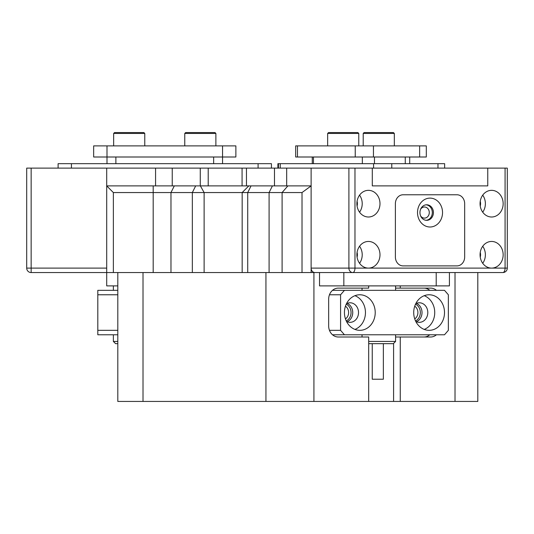 <?xml version="1.0" encoding="UTF-8"?>
<svg xmlns="http://www.w3.org/2000/svg" width="534" height="534" viewBox="0 0 534 534"><rect width="100%" height="100%" fill="white"/><g stroke="black" fill="none" stroke-linecap="round" stroke-linejoin="round"><path stroke-width="0.8" d="M185.658 132.559L214.988 132.559L215.876 133.447L184.764 133.447L185.658 132.559M364.101 132.559L393.431 132.559L394.326 133.447L363.213 133.447L364.101 132.559L363.213 133.447L363.213 145.889L363.213 133.447M328.543 132.559L357.88 132.559L358.768 133.447L327.656 133.447L328.543 132.559L327.656 133.447L327.656 145.889L327.656 133.447M271.432 168.117L271.432 163.671L258.096 163.671L258.096 168.117M71.436 168.117L71.436 163.671L58.106 163.671L58.106 168.117M71.436 163.671L258.096 163.671M391.782 168.117L391.782 163.671L437.973 163.671L437.973 168.117M280.243 168.117L280.243 163.671L373.573 163.671L373.573 168.117M280.243 163.671L277.9 163.671L277.9 168.117M391.782 163.671L373.573 163.671M444.635 168.117L444.635 163.671L437.973 163.671M442.532 212.559A14.445 12.509 -90 0 1 430.024 227.003A14.445 12.509 -90 0 1 417.515 212.559A14.445 12.509 -90 0 1 430.024 198.114A14.445 12.509 -90 0 1 442.532 212.559M419.958 212.559A7.776 6.735 90 0 0 426.693 220.335A7.776 6.735 90 0 0 433.428 212.559A7.776 6.735 90 0 0 426.693 204.782A7.776 6.735 90 0 0 419.958 212.559M432.313 212.559A7.776 6.735 -90 0 1 426.132 220.308A7.776 6.735 -90 0 0 432.313 212.559A7.776 6.735 -90 0 0 426.132 204.809A7.776 6.735 -90 0 1 432.313 212.559M456.964 265.892A8.891 7.696 90 0 0 464.667 257.001L464.667 203.668A8.891 7.696 90 0 0 456.964 194.776L403.083 194.776A8.891 7.696 90 0 0 395.387 203.668L395.387 257.001A8.891 7.696 90 0 0 403.083 265.892L456.964 265.892L403.083 265.892A8.891 7.696 -90 0 1 395.387 257.001L395.387 203.668A8.891 7.696 -90 0 1 403.083 194.776L456.964 194.776A8.891 7.696 -90 0 1 464.667 203.668L464.667 257.001A8.891 7.696 -90 0 1 456.964 265.892M455.021 272.554L455.021 401.441L477.803 401.441L477.803 272.554L502.854 272.554L314.973 272.554A4.446 3.851 -90 0 1 311.122 268.108L311.122 168.117L274.483 168.117L274.483 185.892L200.27 185.892L200.27 168.117L106.7 168.117L106.7 268.108L26.7 268.108L26.7 168.117L31.146 168.117L31.146 272.554L106.7 272.554L31.146 272.554A4.446 4.446 0 0 1 26.7 268.108L26.7 217.004M505.077 168.117L487.756 168.117L487.756 185.892L372.291 185.892L487.756 185.892L487.756 168.117L372.291 168.117L372.291 185.892L372.291 168.117L354.97 168.117L354.97 268.108L368.44 268.108A13.33 11.548 90 0 0 379.988 254.778A13.33 11.548 90 0 0 368.44 241.448A13.33 11.548 90 0 0 356.892 254.778A13.33 11.548 90 0 0 368.44 268.108L491.607 268.108A13.33 11.548 -90 0 1 480.059 254.778A13.33 11.548 -90 0 1 491.607 241.448A13.33 11.548 -90 0 1 503.155 254.778A13.33 11.548 -90 0 1 491.607 268.108L505.077 268.108L505.077 168.117L507.3 168.117L507.3 268.108L505.077 268.108A4.446 2.223 -90 0 1 502.854 272.554A4.446 4.446 0 0 0 507.3 268.108M311.122 268.108L348.902 268.108L348.902 168.117L311.122 168.117L311.122 185.892L286.685 185.892L286.685 168.117M274.483 168.117L246.454 168.117L246.454 185.892M242.076 185.892L242.076 168.117L208.207 168.117L208.207 185.892M200.27 185.892L172.242 185.892L172.242 168.117M155.574 168.117L155.574 185.892L106.7 185.892L195.671 185.892L192.34 192.56L113.362 192.56L113.362 272.554L143.012 272.554L143.012 401.441L313.919 401.441L313.919 272.554M31.146 168.117L106.7 168.117L106.7 185.892L113.362 192.56M26.7 168.117L26.7 185.892M200.27 168.117L208.207 168.117M242.076 168.117L246.454 168.117M420.578 215.829A5.554 4.813 90 0 0 424.47 218.112A5.554 4.813 90 0 0 429.283 212.559A5.554 4.813 90 0 0 424.47 206.998A5.554 4.813 90 0 0 420.578 209.288M359.556 195.157A13.33 11.548 -90 0 1 359.556 212.178M368.44 217.004A13.33 11.548 90 0 0 379.988 203.668A13.33 11.548 90 0 0 368.44 190.338A13.33 11.548 90 0 0 356.892 203.668A13.33 11.548 90 0 0 368.44 217.004M482.716 212.178A13.33 11.548 90 0 0 482.716 195.157M491.607 190.338A13.33 11.548 -90 0 1 503.155 203.668A13.33 11.548 -90 0 1 491.607 217.004A13.33 11.548 -90 0 1 480.059 203.668A13.33 11.548 -90 0 1 491.607 190.338M482.716 263.289A13.33 11.548 90 0 0 482.716 246.267M359.556 246.267A13.33 11.548 -90 0 1 359.556 263.289M480.246 206.037A7.776 6.735 90 0 0 480.246 201.298M480.246 252.408A7.776 6.735 -90 0 1 480.246 257.148M357.079 257.148A7.776 6.735 90 0 0 357.079 252.408M357.079 206.037A7.776 6.735 90 0 0 357.079 201.298M348.902 168.117L354.97 168.117M352.747 272.554A4.446 2.223 -90 0 0 354.97 268.108L348.902 268.108A4.446 3.851 90 0 0 352.747 272.554M452.525 194.776L403.083 194.776M114.543 132.559L143.88 132.559L144.767 133.447L113.655 133.447L114.543 132.559M222.544 163.671L222.544 157.003L222.544 163.671M106.994 145.889L222.544 145.889L222.544 157.003L106.994 157.003L106.994 145.889L93.657 145.889L93.657 157.003L106.994 157.003L106.994 163.671M222.544 157.003L235.874 157.003L235.874 145.889L222.544 145.889M297.465 145.889L295.676 145.889L295.676 157.003L297.465 157.003L297.465 145.889L355.237 145.889L355.237 157.003L426.306 157.003L426.306 145.889L419.637 145.889L419.637 157.003M297.465 157.003L355.237 157.003M373.453 157.003L373.453 145.889L419.637 145.889M373.453 145.889L355.237 145.889M346.252 304.173A9.111 7.89 -90 0 1 351.052 312.557A9.111 7.89 -90 0 1 346.252 320.941M345.451 318.905A7.336 6.348 90 0 0 348.622 312.557A7.336 6.348 90 0 0 345.451 306.202M415.532 304.173A9.111 7.89 -90 0 1 420.331 312.557A9.111 7.89 -90 0 1 415.532 320.941M414.731 318.905A7.336 6.348 90 0 0 417.908 312.557A7.336 6.348 90 0 0 414.731 306.202M455.021 401.441L313.919 401.441M113.362 272.554L106.7 272.554L106.7 285.89L117.807 285.89L117.807 272.554L117.807 401.441L143.012 401.441M368.687 401.441L368.687 337.001L338.282 337.001A11.114 9.625 90 0 1 328.657 325.887L328.657 299.22A11.114 9.625 90 0 1 338.282 288.113L368.687 288.113L368.687 285.89M400.253 285.89L400.253 288.113L430.658 288.113A11.114 9.625 90 0 1 436.432 290.336M400.253 401.441L400.253 337.001L430.658 337.001A11.114 9.625 90 0 0 436.432 334.778M395.581 288.113L400.253 288.113M400.253 337.001L395.581 337.001M362.025 337.001L362.025 334.778M362.025 290.336L362.025 288.113M423.989 337.001A11.114 9.625 90 0 0 429.763 334.778M429.763 290.336A11.114 9.625 90 0 0 423.989 288.113M117.807 401.441L117.807 343.662L115.584 343.662L113.362 341.44L117.807 341.44M117.807 299.22L117.807 288.113M117.807 337.001L117.807 325.887M311.122 272.554L302.017 272.554L302.017 192.56L247.716 192.56L251.053 185.892L311.122 185.892L311.122 272.554L343.836 272.554L343.836 285.89L319.526 285.89L319.526 272.554M265.939 401.441L265.939 272.554L302.017 272.554M449.414 272.554L449.414 285.89L343.836 285.89M436.211 285.89L436.211 272.554M143.012 272.554L265.939 272.554M106.7 272.554L106.7 185.892M247.716 272.554L247.716 192.56L192.34 192.56L192.34 272.554M302.017 192.56L311.122 185.892M413.716 312.557A17.776 15.393 90 0 0 429.109 330.332A17.776 15.393 90 0 0 444.508 312.557A17.776 15.393 90 0 0 429.109 294.775A17.776 15.393 90 0 0 413.716 312.557M424.223 329.411A17.776 15.393 90 0 0 434.729 312.557A17.776 15.393 90 0 0 424.223 295.696M415.766 321.421A9.779 8.471 90 0 0 419.33 322.329A9.779 8.471 90 0 0 427.801 312.557A9.779 8.471 90 0 0 419.33 302.778A9.779 8.471 90 0 0 415.766 303.686M416.44 321.748A9.779 8.471 90 0 0 422.02 312.557A9.779 8.471 90 0 0 416.44 303.365M344.437 312.557A17.776 15.393 90 0 0 359.829 330.332A17.776 15.393 90 0 0 375.222 312.557A17.776 15.393 90 0 0 359.829 294.775A17.776 15.393 90 0 0 344.437 312.557M354.943 329.411A17.776 15.393 90 0 0 365.45 312.557A17.776 15.393 90 0 0 354.943 295.696M346.486 321.421A9.779 8.471 90 0 0 350.05 322.329A9.779 8.471 90 0 0 358.521 312.557A9.779 8.471 90 0 0 350.05 302.778A9.779 8.471 90 0 0 346.486 303.686M347.16 321.748A9.779 8.471 90 0 0 352.74 312.557A9.779 8.471 90 0 0 347.16 303.365M448.353 330.332L448.353 294.775L444.508 290.336L344.437 290.336L340.585 294.775L340.585 330.332L344.437 334.778L444.508 334.778L448.353 330.332M332.508 290.336L344.437 290.336M329.465 330.332L340.585 330.332M340.585 294.775L329.465 294.775M344.437 334.778L332.508 334.778M368.687 341.44L395.581 341.44L393.358 343.662L368.687 343.662M383.359 343.662L383.359 379.22L372.245 379.22L372.245 343.662M117.807 294.775L97.809 294.775L97.809 290.336L117.807 290.336M117.807 334.778L97.809 334.778L97.809 294.775M97.809 330.332L117.807 330.332M115.878 163.671L115.878 157.003M213.653 157.003L213.653 163.671M313.451 163.671L313.451 157.003M362.339 157.003L362.339 163.671M374.481 163.671L374.481 157.003M405.273 157.003L405.273 163.671M393.585 401.441L393.585 343.442M272.42 185.892L269.089 192.56L269.089 272.554M174.304 185.892L170.973 192.56L170.973 272.554M287.873 185.892L282.099 192.56L282.099 272.554M153.191 185.892L153.191 272.554M200.383 185.892L204.121 192.56L204.121 272.554M184.764 145.889L184.764 133.447M215.876 145.889L215.876 133.447M394.326 145.889L394.326 133.447M358.768 145.889L358.768 133.447M278.454 163.671L278.454 168.117M113.655 145.889L113.655 133.447M144.767 145.889L144.767 133.447M409.718 157.003L409.718 163.671L409.718 157.003M312.263 157.003L312.263 163.671L312.263 157.003M295.676 145.889L295.676 157.003M426.306 145.889L426.306 157.003M248.831 185.892L242.162 192.56L242.162 272.554M395.581 285.89L395.581 290.336M395.581 334.778L395.581 341.44M113.362 285.89L113.362 290.336M113.362 334.778L113.362 341.44"/></g></svg>
